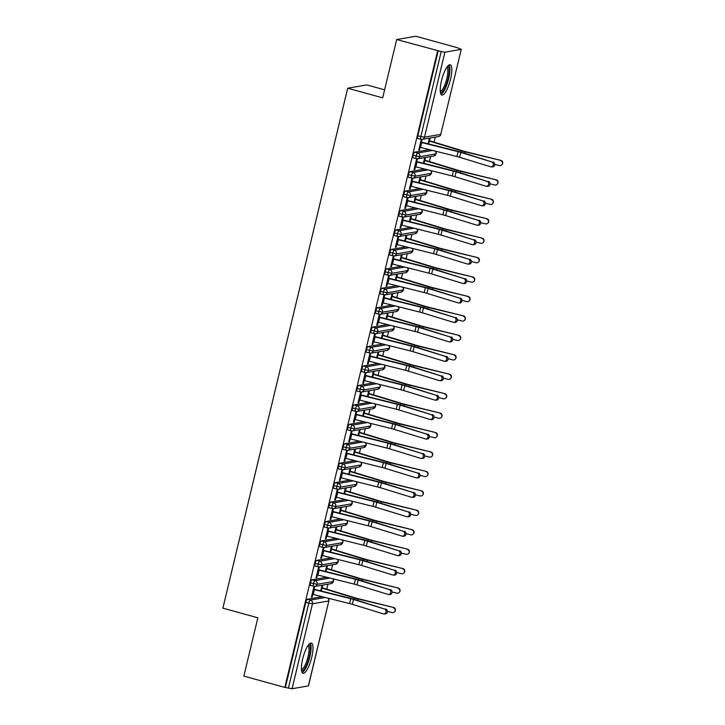 <?xml version="1.0" encoding="UTF-8"?>
<svg xmlns="http://www.w3.org/2000/svg" width="725" height="725" viewBox="0 0 725 725"><rect width="100%" height="100%" fill="white"/><g stroke="black" fill="none" stroke-linecap="round" stroke-linejoin="round"><path stroke-width="1.09" d="M302.669 658.98A15.705 4.187 -74.6 0 1 311.369 643.057A15.705 4.187 -74.6 0 1 311.723 657.421A15.705 4.187 -74.6 0 1 303.023 673.335A15.705 4.187 -74.6 0 1 302.669 658.98M441.498 80.729A15.705 4.187 -74.6 0 1 450.198 64.806A15.705 4.187 -74.6 0 1 450.551 79.17A15.705 4.187 -74.6 0 1 441.851 95.084A15.705 4.187 -74.6 0 1 441.498 80.729M308.324 685.959L328.851 600.898L308.451 685.886L292.075 688.75L284.825 687.4L243.854 676.108L257.855 617.791L222.874 608.148L347.701 88.205L382.682 97.857L396.684 39.54L415.824 36.25L456.795 47.542L461.272 49.327L440.746 134.379L461.272 49.327M326.757 589.189L327.963 584.178M331.425 569.75L332.63 564.748M336.092 550.311L337.297 545.309M340.759 530.881L341.964 525.87M345.426 511.442L346.632 506.431M350.093 492.003L351.299 486.992M354.761 472.564L355.957 467.562M359.428 453.125L360.624 448.123M364.095 433.695L365.291 428.683M368.762 414.256L369.958 409.244M373.42 394.817L374.626 389.814M378.087 375.378L379.293 370.375M382.755 355.948L383.96 350.936M387.422 336.509L388.627 331.497M392.089 317.07L393.294 312.058M396.756 297.631L397.962 292.628M401.423 278.192L402.629 273.189M406.091 258.762L407.296 253.75M410.758 239.322L411.954 234.311M415.425 219.883L416.621 214.881M420.092 200.444L421.288 195.442M424.759 181.014L425.956 176.003M429.417 161.575L430.623 156.564M434.085 142.136L435.29 137.125M384.612 89.818L366.85 84.916L347.701 88.205M417.999 138.493A3.018 0.807 -74.6 0 1 417.899 138.484A3.018 0.807 -74.6 0 1 417.827 135.729L420.817 136.554L441.226 51.566L444.905 52.191L461.145 49.391M417.827 135.729L438.235 50.741L396.684 39.54M441.226 51.566L438.235 50.741M284.825 687.4L437.655 50.841M418.805 149.839L419.485 150.021L418.733 150.157L421.316 139.399M428.819 140.568L429.499 140.759L430.152 138.013M429.399 138.14L428.04 143.822L428.747 140.886L461.526 150.863A10.068 1.205 -166.5 0 0 465.242 151.878L500.848 160.397A2.519 2.492 42.2 0 1 502.126 164.521L501.881 164.783A2.519 2.492 -137.8 0 0 500.603 160.669M419.485 150.021L420.138 147.32M491.858 161.947L460.81 152.422A7.449 0.897 -166.5 0 0 458.064 151.661L421.733 142.571A6.045 0.725 13.5 0 1 420.618 142.281L419.458 147.139A6.045 0.725 13.5 0 0 420.563 147.429L456.904 156.518A7.449 0.897 -166.5 0 1 459.641 157.28L490.698 166.804A2.519 2.22 -89.5 0 0 491.858 161.947L462.042 152.431A10.068 1.205 13.5 0 0 458.345 151.407L421.379 142.154L422.032 139.399M322.136 596.711L307.382 599.249L310.373 600.073L325.308 597.5M285.405 687.3L305.814 602.312A3.018 0.807 -74.6 0 1 307.382 599.249M310.672 585.546A3.018 0.807 -74.6 0 1 310.572 585.537A3.018 0.807 -74.6 0 1 310.481 582.873A3.018 0.807 -74.6 0 1 312.049 579.81L315.04 580.634L329.975 578.07M326.803 577.272L312.049 579.81M313.988 586.452L311.406 597.201L312.158 597.074L312.81 594.373M384.531 609L353.483 599.475A7.449 0.897 -166.5 0 0 350.737 598.714L314.405 589.624A6.045 0.725 13.5 0 1 313.291 589.334L312.131 594.192A6.045 0.725 13.5 0 0 313.236 594.482L349.577 603.572A7.449 0.897 -166.5 0 1 352.314 604.333L383.362 613.857A2.519 2.22 -89.5 0 0 384.531 609L354.715 599.484A10.068 1.205 13.5 0 0 351.018 598.46L314.052 589.198L314.704 586.452M322.072 585.193L320.713 590.875L321.42 587.939L354.199 597.908A10.068 1.205 -166.5 0 0 357.914 598.932L393.521 607.45A2.519 2.492 42.2 0 1 394.799 611.574L394.554 611.837A2.519 2.492 -137.8 0 0 393.276 607.713M321.492 587.622L322.172 587.803L322.824 585.066M315.339 566.107A3.018 0.807 -74.6 0 1 315.23 566.107A3.018 0.807 -74.6 0 1 315.139 563.434A3.018 0.807 -74.6 0 1 316.716 560.371L319.707 561.195L334.642 558.631M331.47 557.833L316.716 560.371M318.656 567.013L316.073 577.771L316.825 577.635L317.468 574.934M389.198 589.561L358.141 580.036A7.449 0.897 -166.5 0 0 355.404 579.275L319.063 570.185A6.045 0.725 13.5 0 1 317.958 569.895L316.789 574.753A6.045 0.725 13.5 0 0 317.903 575.043L354.244 584.132A7.449 0.897 -166.5 0 1 356.981 584.894L388.029 594.418A2.519 2.22 -89.5 0 0 389.198 589.561L359.382 580.045A10.068 1.205 13.5 0 0 355.685 579.021L318.71 569.768L319.372 567.013M326.739 565.754L325.38 571.436L326.078 568.5L358.866 578.478A10.068 1.205 -166.5 0 0 362.582 579.493L398.188 588.02A2.519 2.492 42.2 0 1 399.466 592.135L399.221 592.407A2.519 2.492 -137.8 0 0 397.943 588.283M326.159 568.183L326.839 568.373L327.492 565.627M320.006 546.668A3.018 0.807 -74.6 0 1 319.897 546.668A3.018 0.807 -74.6 0 1 319.807 544.004A3.018 0.807 -74.6 0 1 321.383 540.932L324.374 541.765L339.309 539.192M336.137 538.403L321.383 540.932M323.314 547.574L320.74 558.332L321.492 558.205L322.136 555.495M393.865 570.122L362.808 560.597A7.449 0.897 -166.5 0 0 360.071 559.836L323.731 550.746A6.045 0.725 13.5 0 1 322.625 550.456L321.456 555.314A6.045 0.725 13.5 0 0 322.571 555.613L358.902 564.702A7.449 0.897 -166.5 0 1 361.648 565.455L392.696 574.979A2.519 2.22 -89.5 0 0 393.865 570.122L364.05 560.606A10.068 1.205 13.5 0 0 360.343 559.582L323.377 550.329L324.039 547.583M331.407 546.315L330.038 552.006L330.745 549.061L363.533 559.038A10.068 1.205 -166.5 0 0 367.249 560.053L402.855 568.581A2.519 2.492 42.2 0 1 404.133 572.705L403.888 572.967A2.519 2.492 -137.8 0 0 402.611 568.844M330.827 548.743L331.506 548.934L332.159 546.188M324.673 527.229A3.018 0.807 -74.6 0 1 324.564 527.229A3.018 0.807 -74.6 0 1 324.474 524.565A3.018 0.807 -74.6 0 1 326.051 521.502L329.041 522.326L343.976 519.752M340.804 518.964L326.051 521.502M327.981 528.135L325.398 538.893L326.159 538.766L326.803 536.065M398.532 550.692L367.475 541.158A7.449 0.897 -166.5 0 0 364.738 540.406L328.398 531.316A6.045 0.725 13.5 0 1 327.292 531.017L326.123 535.884A6.045 0.725 13.5 0 0 327.238 536.174L363.569 545.263A7.449 0.897 -166.5 0 1 366.315 546.016L397.363 555.549A2.519 2.22 -89.5 0 0 398.532 550.692L368.717 541.167A10.068 1.205 13.5 0 0 365.01 540.143L328.044 530.89L328.706 528.144M336.074 526.885L334.705 532.567L335.412 529.622L368.2 539.599A10.068 1.205 -166.5 0 0 371.916 540.623L407.513 549.142A2.519 2.492 42.2 0 1 408.8 553.266L408.556 553.528A2.519 2.492 -137.8 0 0 407.278 549.405M335.494 529.304L336.173 529.495L336.826 526.749M329.34 507.799A3.018 0.807 -74.6 0 1 329.232 507.79A3.018 0.807 -74.6 0 1 329.141 505.126A3.018 0.807 -74.6 0 1 330.709 502.062L333.708 502.887L348.643 500.323M345.472 499.525L330.709 502.062M332.648 508.705L330.065 519.453L330.827 519.327L331.47 516.626M403.2 531.253L372.142 521.719A7.449 0.897 -166.5 0 0 369.406 520.967L333.065 511.877A6.045 0.725 13.5 0 1 331.959 511.587L330.79 516.445A6.045 0.725 13.5 0 0 331.896 516.735L368.237 525.824A7.449 0.897 -166.5 0 1 370.973 526.586L402.031 536.11A2.519 2.22 -89.5 0 0 403.2 531.253L373.384 521.737A10.068 1.205 13.5 0 0 369.678 520.713L332.712 511.451L333.373 508.705M340.741 507.446L339.373 513.128L340.079 510.192L372.858 520.16A10.068 1.205 -166.5 0 0 376.574 521.184L412.181 529.703A2.519 2.492 42.2 0 1 413.468 533.827L413.223 534.089A2.519 2.492 -137.8 0 0 411.945 529.966M340.161 509.874L340.832 510.056L341.493 507.319M333.998 488.36A3.018 0.807 -74.6 0 1 333.899 488.351A3.018 0.807 -74.6 0 1 333.808 485.687A3.018 0.807 -74.6 0 1 335.376 482.623L338.376 483.448L353.311 480.883M350.139 480.086L335.376 482.623M337.315 489.266L334.733 500.023L335.494 499.888L336.137 497.187M407.867 511.814L376.81 502.289A7.449 0.897 -166.5 0 0 374.073 501.528L337.732 492.438A6.045 0.725 13.5 0 1 336.627 492.148L335.458 497.006A6.045 0.725 13.5 0 0 336.563 497.296L372.904 506.385A7.449 0.897 -166.5 0 1 375.641 507.147L406.698 516.671A2.519 2.22 -89.5 0 0 407.867 511.814L378.051 502.298A10.068 1.205 13.5 0 0 374.345 501.274L337.379 492.021L338.04 489.266M345.408 488.007L344.04 493.689L344.747 490.752L377.526 500.721A10.068 1.205 -166.5 0 0 381.241 501.745L416.848 510.264A2.519 2.492 42.2 0 1 418.126 514.388L417.89 514.65A2.519 2.492 -137.8 0 0 416.612 510.536M344.828 490.435L345.499 490.617L346.16 487.88M338.666 468.921A3.018 0.807 -74.6 0 1 338.566 468.921A3.018 0.807 -74.6 0 1 338.475 466.257A3.018 0.807 -74.6 0 1 340.043 463.184L343.043 464.009L357.978 461.444M354.806 460.647L340.043 463.184M341.983 469.827L339.4 480.584L340.152 480.448L340.804 477.748M412.534 492.375L381.477 482.85A7.449 0.897 -166.5 0 0 378.74 482.089L342.399 472.999A6.045 0.725 13.5 0 1 341.294 472.709L340.125 477.567A6.045 0.725 13.5 0 0 341.23 477.857L377.571 486.955A7.449 0.897 -166.5 0 1 380.308 487.707L411.365 497.232A2.519 2.22 -89.5 0 0 412.534 492.375L382.709 482.859A10.068 1.205 13.5 0 0 379.012 481.835L342.046 472.582L342.708 469.836M350.075 468.567L348.707 474.259L349.414 471.313L382.193 481.291A10.068 1.205 -166.5 0 0 385.908 482.306L421.515 490.834A2.519 2.492 42.2 0 1 422.793 494.948L422.557 495.22A2.519 2.492 -137.8 0 0 421.279 491.097M349.486 470.996L350.166 471.187L350.827 468.441M343.333 449.482A3.018 0.807 -74.6 0 1 343.233 449.482A3.018 0.807 -74.6 0 1 343.142 446.817A3.018 0.807 -74.6 0 1 344.71 443.754L347.71 444.579L362.645 442.005M359.464 441.217L344.71 443.754M346.65 450.388L344.067 461.145L344.819 461.018L345.472 458.318M417.201 472.936L386.144 463.411A7.449 0.897 -166.5 0 0 383.407 462.659L347.067 453.56A6.045 0.725 13.5 0 1 345.961 453.27L344.792 458.137A6.045 0.725 13.5 0 0 345.897 458.427L382.238 467.516A7.449 0.897 -166.5 0 1 384.975 468.268L416.032 477.802A2.519 2.22 -89.5 0 0 417.201 472.936L387.377 463.42A10.068 1.205 13.5 0 0 383.679 462.396L346.713 453.143L347.375 450.397M354.743 449.138L353.374 454.82L354.081 451.874L386.86 461.852A10.068 1.205 -166.5 0 0 390.576 462.876L426.182 471.395A2.519 2.492 42.2 0 1 427.46 475.518L427.224 475.781A2.519 2.492 -137.8 0 0 425.947 471.658M354.153 451.557L354.833 451.748L355.495 449.002M348 430.052A3.018 0.807 -74.6 0 1 347.9 430.043A3.018 0.807 -74.6 0 1 347.81 427.378A3.018 0.807 -74.6 0 1 349.377 424.315L352.368 425.14L367.312 422.566M364.131 421.778L349.377 424.315M351.317 430.958L348.734 441.706L349.486 441.579L350.139 438.879M421.868 453.506L390.811 443.972A7.449 0.897 -166.5 0 0 388.074 443.22L351.734 434.13A6.045 0.725 13.5 0 1 350.628 433.84L349.459 438.697A6.045 0.725 13.5 0 0 350.565 438.987L386.905 448.077A7.449 0.897 -166.5 0 1 389.642 448.838L420.699 458.363A2.519 2.22 -89.5 0 0 421.868 453.506L392.044 443.99A10.068 1.205 13.5 0 0 388.346 442.966L351.38 433.704L352.042 430.958M359.41 429.698L358.041 435.381L358.748 432.435L391.527 442.413A10.068 1.205 -166.5 0 0 395.243 443.437L430.849 451.956A2.519 2.492 42.2 0 1 432.127 456.079L431.892 456.342A2.519 2.492 -137.8 0 0 430.614 452.219M358.821 432.127L359.5 432.308L360.162 429.572M352.667 410.613A3.018 0.807 -74.6 0 1 352.567 410.604A3.018 0.807 -74.6 0 1 352.477 407.939A3.018 0.807 -74.6 0 1 354.045 404.876L357.035 405.701L371.979 403.136M368.798 402.339L354.045 404.876M355.984 411.519L353.401 422.267L354.153 422.14L354.806 419.44M426.527 434.067L395.478 424.542A7.449 0.897 -166.5 0 0 392.742 423.781L356.401 414.691A6.045 0.725 13.5 0 1 355.295 414.401L354.126 419.258A6.045 0.725 13.5 0 0 355.232 419.548L391.572 428.638A7.449 0.897 -166.5 0 1 394.309 429.399L425.367 438.924A2.519 2.22 -89.5 0 0 426.527 434.067L396.711 424.551A10.068 1.205 13.5 0 0 393.013 423.527L356.048 414.265L356.709 411.519M364.068 410.259L362.708 415.942L363.415 413.005L396.194 422.974A10.068 1.205 -166.5 0 0 399.91 423.998L435.517 432.517A2.519 2.492 42.2 0 1 436.794 436.64L436.559 436.903A2.519 2.492 -137.8 0 0 435.272 432.789M363.488 412.688L364.167 412.869L364.829 410.132M357.334 391.174A3.018 0.807 -74.6 0 1 357.235 391.174A3.018 0.807 -74.6 0 1 357.144 388.509A3.018 0.807 -74.6 0 1 358.712 385.437L361.702 386.262L376.638 383.697M373.466 382.9L358.712 385.437M360.651 392.08L358.068 402.837L358.821 402.701L359.473 400.001M431.194 414.627L400.146 405.103A7.449 0.897 -166.5 0 0 397.409 404.342L361.068 395.252A6.045 0.725 13.5 0 1 359.953 394.962L358.793 399.819A6.045 0.725 13.5 0 0 359.899 400.109L396.24 409.199A7.449 0.897 -166.5 0 1 398.977 409.96L430.034 419.485A2.519 2.22 -89.5 0 0 431.194 414.627L401.378 405.112A10.068 1.205 13.5 0 0 397.681 404.088L360.715 394.835L361.367 392.089M368.735 390.82L367.376 396.502L368.083 393.566L400.862 403.544A10.068 1.205 -166.5 0 0 404.577 404.559L440.184 413.087A2.519 2.492 42.2 0 1 441.462 417.201L441.226 417.473A2.519 2.492 -137.8 0 0 439.939 413.35M368.155 393.249L368.835 393.439L369.496 390.693M362.002 371.735A3.018 0.807 -74.6 0 1 361.902 371.735A3.018 0.807 -74.6 0 1 361.811 369.07A3.018 0.807 -74.6 0 1 363.379 366.007L366.37 366.832L381.305 364.258M378.133 363.47L363.379 366.007M365.318 372.641L362.736 383.398L363.488 383.271L364.14 380.571M435.861 395.188L404.813 385.664A7.449 0.897 -166.5 0 0 402.067 384.903L365.735 375.813A6.045 0.725 13.5 0 1 364.621 375.523L363.461 380.38A6.045 0.725 13.5 0 0 364.566 380.679L400.907 389.769A7.449 0.897 -166.5 0 1 403.644 390.521L434.701 400.046A2.519 2.22 -89.5 0 0 435.861 395.188L406.045 385.673A10.068 1.205 13.5 0 0 402.348 384.649L365.382 375.396L366.034 372.65M373.402 371.39L372.043 377.072L372.75 374.127L405.529 384.105A10.068 1.205 -166.5 0 0 409.244 385.129L444.851 393.648A2.519 2.492 42.2 0 1 446.129 397.771L445.884 398.034A2.519 2.492 -137.8 0 0 444.606 393.911M372.822 373.81L373.502 374L374.154 371.254M366.669 352.296A3.018 0.807 -74.6 0 1 366.569 352.296A3.018 0.807 -74.6 0 1 366.478 349.631A3.018 0.807 -74.6 0 1 368.046 346.568L371.037 347.393L385.972 344.819M382.8 344.031L368.046 346.568M369.986 353.202L367.403 363.959L368.155 363.832L368.808 361.132M440.528 375.758L409.48 366.225A7.449 0.897 -166.5 0 0 406.734 365.472L370.393 356.383A6.045 0.725 13.5 0 1 369.288 356.084L368.128 360.95A6.045 0.725 13.5 0 0 369.233 361.24L405.574 370.33A7.449 0.897 -166.5 0 1 408.311 371.082L439.359 380.616A2.519 2.22 -89.5 0 0 440.528 375.758L410.712 366.234A10.068 1.205 13.5 0 0 407.015 365.21L370.04 355.957L370.702 353.211M378.069 351.951L376.71 357.633L377.417 354.688L410.196 364.666A10.068 1.205 -166.5 0 0 413.912 365.69L449.518 374.209A2.519 2.492 42.2 0 1 450.796 378.332L450.551 378.595A2.519 2.492 -137.8 0 0 449.273 374.472M377.489 354.371L378.169 354.561L378.822 351.815M371.336 332.866A3.018 0.807 -74.6 0 1 371.227 332.857A3.018 0.807 -74.6 0 1 371.137 330.192A3.018 0.807 -74.6 0 1 372.713 327.129L375.704 327.954L390.639 325.389M387.467 324.592L372.713 327.129M374.653 333.772L372.07 344.52L372.822 344.393L373.466 341.692M445.195 356.319L414.138 346.786A7.449 0.897 -166.5 0 0 411.401 346.033L375.061 336.944A6.045 0.725 13.5 0 1 373.955 336.654L372.786 341.511A6.045 0.725 13.5 0 0 373.901 341.801L410.241 350.891A7.449 0.897 -166.5 0 1 412.978 351.652L444.026 361.177A2.519 2.22 -89.5 0 0 445.195 356.319L415.38 346.804A10.068 1.205 13.5 0 0 411.682 345.78L374.707 336.518L375.369 333.772M382.737 332.512L381.377 338.194L382.075 335.258L414.863 345.227A10.068 1.205 -166.5 0 0 418.579 346.251L454.185 354.77A2.519 2.492 42.2 0 1 455.463 358.893L455.218 359.156A2.519 2.492 -137.8 0 0 453.941 355.032M382.157 334.941L382.836 335.122L383.489 332.385M376.003 313.427A3.018 0.807 -74.6 0 1 375.894 313.417A3.018 0.807 -74.6 0 1 375.804 310.753A3.018 0.807 -74.6 0 1 377.381 307.69L380.371 308.515L395.306 305.95M392.134 305.153L377.381 307.69M379.311 314.333L376.737 325.09L377.489 324.954L378.133 322.253M449.862 336.88L418.805 327.356A7.449 0.897 -166.5 0 0 416.068 326.594L379.728 317.505A6.045 0.725 13.5 0 1 378.622 317.215L377.453 322.072A6.045 0.725 13.5 0 0 378.568 322.362L414.899 331.452A7.449 0.897 -166.5 0 1 417.645 332.213L448.693 341.738A2.519 2.22 -89.5 0 0 449.862 336.88L420.047 327.365A10.068 1.205 13.5 0 0 416.34 326.341L379.374 317.088L380.036 314.333M387.404 313.073L386.035 318.755L386.742 315.819L419.53 325.797A10.068 1.205 -166.5 0 0 423.246 326.812L458.843 335.331A2.519 2.492 42.2 0 1 460.13 339.454L459.886 339.717A2.519 2.492 -137.8 0 0 458.608 335.603M386.824 315.502L387.503 315.692L388.156 312.946M380.67 293.987A3.018 0.807 -74.6 0 1 380.562 293.987A3.018 0.807 -74.6 0 1 380.471 291.323A3.018 0.807 -74.6 0 1 382.048 288.251L385.038 289.076L399.973 286.511M396.802 285.713L382.048 288.251M383.978 294.894L381.395 305.651L382.157 305.515L382.8 302.814M454.53 317.441L423.472 307.917A7.449 0.897 -166.5 0 0 420.736 307.155L384.395 298.066A6.045 0.725 13.5 0 1 383.289 297.776L382.12 302.633A6.045 0.725 13.5 0 0 383.235 302.923L419.567 312.022A7.449 0.897 -166.5 0 1 422.312 312.774L453.361 322.299A2.519 2.22 -89.5 0 0 454.53 317.441L424.714 307.926A10.068 1.205 13.5 0 0 421.007 306.902L384.042 297.649L384.703 294.903M392.071 293.634L390.702 299.325L391.409 296.38L424.188 306.358A10.068 1.205 -166.5 0 0 427.913 307.373L463.511 315.901A2.519 2.492 42.2 0 1 464.798 320.015L464.553 320.287A2.519 2.492 -137.8 0 0 463.275 316.163M391.491 296.063L392.162 296.253L392.823 293.507M385.337 274.548A3.018 0.807 -74.6 0 1 385.229 274.548A3.018 0.807 -74.6 0 1 385.138 271.884A3.018 0.807 -74.6 0 1 386.706 268.821L389.706 269.646L404.641 267.072M401.469 266.283L386.706 268.821M388.645 275.455L386.062 286.212L386.824 286.085L387.467 283.384M459.197 298.002L428.14 288.478A7.449 0.897 -166.5 0 0 425.403 287.725L389.062 278.627A6.045 0.725 13.5 0 1 387.957 278.337L386.788 283.203A6.045 0.725 13.5 0 0 387.893 283.493L424.234 292.583A7.449 0.897 -166.5 0 1 426.971 293.335L458.028 302.869A2.519 2.22 -89.5 0 0 459.197 298.002L429.381 288.487A10.068 1.205 13.5 0 0 425.675 287.462L388.709 278.21L389.37 275.464M396.738 274.204L395.37 279.886L396.077 276.941L428.856 286.919A10.068 1.205 -166.5 0 0 432.571 287.943L468.178 296.462A2.519 2.492 42.2 0 1 469.465 300.585L469.22 300.848A2.519 2.492 -137.8 0 0 467.942 296.724M396.158 276.624L396.829 276.814L397.49 274.068M389.996 255.118A3.018 0.807 -74.6 0 1 389.896 255.109A3.018 0.807 -74.6 0 1 389.805 252.445A3.018 0.807 -74.6 0 1 391.373 249.382L394.373 250.207L409.308 247.633M406.136 246.844L391.373 249.382M393.312 256.025L390.73 266.773L391.491 266.646L392.134 263.945M463.864 278.572L432.807 269.038A7.449 0.897 -166.5 0 0 430.07 268.286L393.729 259.197A6.045 0.725 13.5 0 1 392.624 258.907L391.455 263.764A6.045 0.725 13.5 0 0 392.56 264.054L428.901 273.144A7.449 0.897 -166.5 0 1 431.638 273.905L462.695 283.43A2.519 2.22 -89.5 0 0 463.864 278.572L434.048 269.057A10.068 1.205 13.5 0 0 430.342 268.032L393.376 258.771L394.038 256.025M401.405 254.765L400.037 260.447L400.744 257.502L433.523 267.48A10.068 1.205 -166.5 0 0 437.238 268.504L472.845 277.022A2.519 2.492 42.2 0 1 474.123 281.146L473.887 281.409A2.519 2.492 -137.8 0 0 472.609 277.285M400.816 257.194L401.496 257.375L402.157 254.638M394.663 235.679A3.018 0.807 -74.6 0 1 394.563 235.67A3.018 0.807 -74.6 0 1 394.472 233.006A3.018 0.807 -74.6 0 1 396.04 229.943L399.04 230.767L413.975 228.203M410.803 227.405L396.04 229.943M397.98 236.586L395.397 247.334L396.149 247.207L396.802 244.506M468.531 259.133L437.474 249.608A7.449 0.897 -166.5 0 0 434.737 248.847L398.397 239.757A6.045 0.725 13.5 0 1 397.291 239.468L396.122 244.325A6.045 0.725 13.5 0 0 397.228 244.615L433.568 253.705A7.449 0.897 -166.5 0 1 436.305 254.466L467.362 263.991A2.519 2.22 -89.5 0 0 468.531 259.133L438.707 249.618A10.068 1.205 13.5 0 0 435.009 248.593L398.043 239.341L398.705 236.586M406.072 235.326L404.704 241.008L405.411 238.072L438.19 248.041A10.068 1.205 -166.5 0 0 441.906 249.065L477.512 257.583A2.519 2.492 42.2 0 1 478.79 261.707L478.554 261.97A2.519 2.492 -137.8 0 0 477.277 257.855M405.483 237.755L406.163 237.936L406.825 235.199M399.33 216.24A3.018 0.807 -74.6 0 1 399.23 216.24A3.018 0.807 -74.6 0 1 399.14 213.576A3.018 0.807 -74.6 0 1 400.708 210.504L403.698 211.328L418.642 208.764M415.461 207.966L400.708 210.504M402.647 217.147L400.064 227.904L400.816 227.768L401.469 225.067M473.198 239.694L442.141 230.169A7.449 0.897 -166.5 0 0 439.404 229.408L403.064 220.318A6.045 0.725 13.5 0 1 401.958 220.028L400.789 224.886A6.045 0.725 13.5 0 0 401.895 225.176L438.235 234.266A7.449 0.897 -166.5 0 1 440.972 235.027L472.029 244.552A2.519 2.22 -89.5 0 0 473.198 239.694L443.374 230.178A10.068 1.205 13.5 0 0 439.676 229.154L402.71 219.902L403.372 217.156M410.74 215.887L409.371 221.578L410.078 218.633L442.857 228.611A10.068 1.205 -166.5 0 0 446.573 229.626L482.179 238.153A2.519 2.492 42.2 0 1 483.457 242.268L483.222 242.54A2.519 2.492 -137.8 0 0 481.944 238.416M410.151 218.316L410.83 218.506L411.492 215.76M403.997 196.801A3.018 0.807 -74.6 0 1 403.897 196.801A3.018 0.807 -74.6 0 1 403.807 194.137A3.018 0.807 -74.6 0 1 405.375 191.074L408.365 191.898L423.309 189.325M420.128 188.536L405.375 191.074M407.314 197.708L404.731 208.465L405.483 208.338L406.136 205.637M477.857 220.255L446.808 210.73A7.449 0.897 -166.5 0 0 444.072 209.969L407.731 200.879A6.045 0.725 13.5 0 1 406.625 200.589L405.456 205.447A6.045 0.725 13.5 0 0 406.562 205.746L442.903 214.836A7.449 0.897 -166.5 0 1 445.639 215.588L476.697 225.122A2.519 2.22 -89.5 0 0 477.857 220.255L448.041 210.739A10.068 1.205 13.5 0 0 444.343 209.715L407.377 200.462L408.039 197.717M415.398 196.457L414.038 202.139L414.745 199.194L447.524 209.172A10.068 1.205 -166.5 0 0 451.24 210.196L486.847 218.714A2.519 2.492 42.2 0 1 488.124 222.838L487.889 223.101A2.519 2.492 -137.8 0 0 486.602 218.977M414.818 198.877L415.498 199.067L416.159 196.321M408.664 177.362A3.018 0.807 -74.6 0 1 408.565 177.362A3.018 0.807 -74.6 0 1 408.474 174.698A3.018 0.807 -74.6 0 1 410.042 171.635L413.032 172.459L427.977 169.886M424.796 169.097L410.042 171.635M411.981 178.268L409.398 189.026L410.151 188.899L410.803 186.198M482.524 200.825L451.476 191.291A7.449 0.897 -166.5 0 0 448.739 190.539L412.398 181.449A6.045 0.725 13.5 0 1 411.292 181.159L410.123 186.017A6.045 0.725 13.5 0 0 411.229 186.307L447.57 195.397A7.449 0.897 -166.5 0 1 450.307 196.149L481.364 205.683A2.519 2.22 -89.5 0 0 482.524 200.825L452.708 191.3A10.068 1.205 13.5 0 0 449.011 190.276L412.045 181.023L412.706 178.278M420.065 177.018L418.706 182.7L419.413 179.755L452.192 189.733A10.068 1.205 -166.5 0 0 455.907 190.757L491.514 199.275A2.519 2.492 42.2 0 1 492.792 203.399L492.556 203.662A2.519 2.492 -137.8 0 0 491.269 199.538M419.485 179.438L420.165 179.628L420.826 176.882M413.332 157.932A3.018 0.807 -74.6 0 1 413.232 157.923A3.018 0.807 -74.6 0 1 413.141 155.259A3.018 0.807 -74.6 0 1 414.709 152.196L417.7 153.02L432.635 150.456M429.463 149.658L414.709 152.196M416.648 158.838L414.066 169.587L414.818 169.46L415.47 166.759M487.191 181.386L456.143 171.861A7.449 0.897 -166.5 0 0 453.397 171.1L417.065 162.01A6.045 0.725 13.5 0 1 415.951 161.72L414.791 166.578A6.045 0.725 13.5 0 0 415.896 166.868L452.237 175.958A7.449 0.897 -166.5 0 1 454.974 176.719L486.031 186.243A2.519 2.22 -89.5 0 0 487.191 181.386L457.375 171.87A10.068 1.205 13.5 0 0 453.678 170.846L416.712 161.584L417.364 158.838M424.732 157.579L423.373 163.261L424.08 160.325L456.859 170.293A10.068 1.205 -166.5 0 0 460.574 171.317L496.181 179.836A2.519 2.492 42.2 0 1 497.459 183.96L497.223 184.222A2.519 2.492 -137.8 0 0 495.936 180.099M424.152 160.007L424.832 160.189L425.493 157.452M435.381 151.135A3.018 2.891 80.2 0 1 433.786 156.02L436.187 153.845L419.811 156.709L413.141 155.259M414.818 169.46L414.138 169.269M410.151 188.899L409.471 188.708M405.483 208.338L404.804 208.148M400.816 227.768L400.146 227.587M396.149 247.207L395.478 247.026M391.491 266.646L390.811 266.456M386.824 286.085L386.144 285.895M382.157 305.515L381.477 305.334M377.489 324.954L376.81 324.773M372.822 344.393L372.142 344.203M368.155 363.832L367.475 363.642M363.488 383.271L362.808 383.081M358.821 402.701L358.141 402.52M354.153 422.14L353.474 421.95M349.486 441.579L348.807 441.389M344.819 461.018L344.148 460.828M340.152 480.448L339.481 480.267M335.494 499.888L334.814 499.706M330.827 519.327L330.147 519.136M326.159 538.766L325.48 538.575M321.492 558.205L320.812 558.014M316.825 577.635L316.145 577.453M312.158 597.074L311.478 596.883M430.713 170.574A3.018 2.891 80.2 0 1 429.118 175.459L431.52 173.284L415.144 176.148L408.474 174.698M426.046 190.013A3.018 2.891 80.2 0 1 424.451 194.898L426.853 192.723L410.477 195.587L403.807 194.137M421.379 209.453A3.018 2.891 80.2 0 1 419.784 214.337L422.186 212.162L405.81 215.017L399.14 213.576M416.712 228.882A3.018 2.891 80.2 0 1 415.117 233.767L417.518 231.601L401.142 234.456L394.472 233.006M412.045 248.322A3.018 2.891 80.2 0 1 410.45 253.206L412.851 251.031L396.475 253.895L389.805 252.445M407.377 267.761A3.018 2.891 80.2 0 1 405.782 272.645L408.184 270.47L391.808 273.334L385.138 271.884M402.71 287.2A3.018 2.891 80.2 0 1 401.115 292.084L403.517 289.909L387.141 292.773L380.471 291.323M398.043 306.63A3.018 2.891 80.2 0 1 396.448 311.514L398.85 309.348L382.474 312.203L375.804 310.753M393.376 326.069A3.018 2.891 80.2 0 1 391.781 330.953L394.183 328.778L377.807 331.642L371.137 330.192M388.718 345.508A3.018 2.891 80.2 0 1 387.123 350.392L389.515 348.218L373.139 351.081L366.478 349.631M384.051 364.947A3.018 2.891 80.2 0 1 382.456 369.832L384.848 367.657L368.481 370.52L361.811 369.07M379.383 384.386A3.018 2.891 80.2 0 1 377.788 389.271L380.19 387.096L363.814 389.95L357.144 388.509M374.716 403.816A3.018 2.891 80.2 0 1 373.121 408.701L375.523 406.535L359.147 409.389L352.477 407.939M370.049 423.255A3.018 2.891 80.2 0 1 368.454 428.14L370.856 425.965L354.48 428.828L347.81 427.378M365.382 442.694A3.018 2.891 80.2 0 1 363.787 447.579L366.188 445.404L349.812 448.267L343.142 446.817M360.715 462.133A3.018 2.891 80.2 0 1 359.12 467.018L361.521 464.843L345.145 467.707L338.475 466.257M356.048 481.563A3.018 2.891 80.2 0 1 354.452 486.448L356.854 484.282L340.478 487.137L333.808 485.687M351.38 501.002A3.018 2.891 80.2 0 1 349.785 505.887L352.187 503.712L335.811 506.576L329.141 505.126M346.713 520.441A3.018 2.891 80.2 0 1 345.118 525.326L347.52 523.151L331.144 526.015L324.474 524.565M342.046 539.88A3.018 2.891 80.2 0 1 340.451 544.765L342.853 542.59L326.477 545.454L319.807 544.004M337.379 559.31A3.018 2.891 80.2 0 1 335.784 564.204L338.185 562.029L321.809 564.884L315.139 563.434M332.721 578.749A3.018 2.891 80.2 0 1 331.126 583.634L333.518 581.468L317.151 584.323L310.481 582.873M493.1 161.956A2.519 2.22 90.5 0 1 492.493 166.904L491.26 166.895M421.379 142.154L420.699 141.964M494.731 164.358L499.443 165.527A2.519 2.492 -137.8 0 0 501.881 164.783M429.499 140.759A6.045 0.725 -166.5 0 1 430.541 141.058L462.731 150.863A7.449 0.897 13.5 0 0 465.477 151.616L500.848 160.397M488.433 181.395A2.519 2.22 90.5 0 1 487.825 186.343L486.593 186.334M416.712 161.584L416.032 161.403M483.765 200.834A2.519 2.22 90.5 0 1 483.158 205.773L481.926 205.764M412.045 181.023L411.365 180.842M479.098 220.264A2.519 2.22 90.5 0 1 478.491 225.212L477.258 225.203M407.377 200.462L406.698 200.272M474.431 239.703A2.519 2.22 90.5 0 1 473.824 244.651L472.591 244.642M402.71 219.902L402.031 219.711M490.064 183.797L494.776 184.966A2.519 2.492 -137.8 0 0 497.223 184.222M424.832 160.189A6.045 0.725 -166.5 0 1 425.874 160.497L458.064 170.293A7.449 0.897 13.5 0 0 460.81 171.055L496.181 179.836M485.397 203.227L490.109 204.396A2.519 2.492 -137.8 0 0 492.556 203.662M420.165 179.628A6.045 0.725 -166.5 0 1 421.207 179.927L453.397 189.733A7.449 0.897 13.5 0 0 456.152 190.494L491.514 199.275M480.729 222.666L485.442 223.835A2.519 2.492 -137.8 0 0 487.889 223.101M415.498 199.067A6.045 0.725 -166.5 0 1 416.54 199.366L448.73 209.172A7.449 0.897 13.5 0 0 451.485 209.924L486.847 218.714M476.062 242.105L480.775 243.274A2.519 2.492 -137.8 0 0 483.222 242.54M410.83 218.506A6.045 0.725 -166.5 0 1 411.873 218.805L444.062 228.611A7.449 0.897 13.5 0 0 446.817 229.363L482.179 238.153M447.606 66.301A13.594 3.625 -74.6 0 1 448.068 78.753A13.594 3.625 -74.6 0 1 440.383 92.474M440.256 91.332A12.588 3.353 105.4 0 0 446.845 78.545A12.588 3.353 105.4 0 0 446.908 67.217M440.99 94.35A15.606 4.16 105.4 0 0 448.648 78.653A15.606 4.16 105.4 0 0 449.083 64.996M308.778 644.552A13.594 3.625 -74.6 0 1 309.24 657.004A13.594 3.625 -74.6 0 1 301.564 670.725M301.428 669.583A12.588 3.353 105.4 0 0 308.016 656.805A12.588 3.353 105.4 0 0 308.08 645.467M302.162 672.601A15.606 4.16 105.4 0 0 309.82 656.904A15.606 4.16 105.4 0 0 310.255 643.247M469.764 259.142A2.519 2.22 90.5 0 1 469.157 264.09L467.924 264.081M398.043 239.341L397.363 239.15M471.395 261.544L476.108 262.713A2.519 2.492 -137.8 0 0 478.554 261.97M406.163 237.936A6.045 0.725 -166.5 0 1 407.205 238.244L439.395 248.05A7.449 0.897 13.5 0 0 442.15 248.802L477.512 257.583M465.097 278.581A2.519 2.22 90.5 0 1 464.489 283.529L463.257 283.511M393.376 258.771L392.696 258.589M460.429 298.02A2.519 2.22 90.5 0 1 459.831 302.959L458.59 302.95M388.709 278.21L388.029 278.019M455.762 317.45A2.519 2.22 90.5 0 1 455.164 322.398L453.923 322.389M384.042 297.649L383.362 297.458M466.737 280.974L471.44 282.152A2.519 2.492 -137.8 0 0 473.887 281.409M401.496 257.375A6.045 0.725 -166.5 0 1 402.538 257.683L434.728 267.48A7.449 0.897 13.5 0 0 437.483 268.241L472.845 277.022M462.07 300.413L466.773 301.582A2.519 2.492 -137.8 0 0 469.22 300.848M396.829 276.814A6.045 0.725 -166.5 0 1 397.88 277.113L430.07 286.919A7.449 0.897 13.5 0 0 432.816 287.671L468.178 296.462M457.403 319.852L462.106 321.021A2.519 2.492 -137.8 0 0 464.553 320.287M392.162 296.253A6.045 0.725 -166.5 0 1 393.213 296.552L425.403 306.358A7.449 0.897 13.5 0 0 428.149 307.11L463.511 315.901M451.095 336.889A2.519 2.22 90.5 0 1 450.497 341.837L449.255 341.828M379.374 317.088L378.695 316.897M452.735 339.291L457.439 340.46A2.519 2.492 -137.8 0 0 459.886 339.717M387.503 315.692A6.045 0.725 -166.5 0 1 388.546 315.991L420.736 325.797A7.449 0.897 13.5 0 0 423.482 326.549L458.843 335.331M446.437 356.328A2.519 2.22 90.5 0 1 445.83 361.277L444.588 361.267M374.707 336.518L374.037 336.337M448.068 358.73L452.772 359.899A2.519 2.492 -137.8 0 0 455.218 359.156M382.836 335.122A6.045 0.725 -166.5 0 1 383.878 335.43L416.068 345.227A7.449 0.897 13.5 0 0 418.814 345.988L454.185 354.77M441.77 375.767A2.519 2.22 90.5 0 1 441.163 380.707L439.921 380.697M370.04 355.957L369.369 355.776M443.401 378.16L448.104 379.329A2.519 2.492 -137.8 0 0 450.551 378.595M378.169 354.561A6.045 0.725 -166.5 0 1 379.211 354.86L411.401 364.666A7.449 0.897 13.5 0 0 414.147 365.427L449.518 374.209M437.103 395.197A2.519 2.22 90.5 0 1 436.495 400.146L435.263 400.137M365.382 375.396L364.702 375.206M438.734 397.599L443.446 398.768A2.519 2.492 -137.8 0 0 445.884 398.034M373.502 374A6.045 0.725 -166.5 0 1 374.544 374.299L406.734 384.105A7.449 0.897 13.5 0 0 409.48 384.857L444.851 393.648M432.435 414.637A2.519 2.22 90.5 0 1 431.828 419.585L430.596 419.576M360.715 394.835L360.035 394.645M434.067 417.038L438.779 418.207A2.519 2.492 -137.8 0 0 441.226 417.473M368.835 393.439A6.045 0.725 -166.5 0 1 369.877 393.738L402.067 403.544A7.449 0.897 13.5 0 0 404.813 404.296L440.184 413.087M427.768 434.076A2.519 2.22 90.5 0 1 427.161 439.024L425.928 439.015M356.048 414.265L355.368 414.084M429.399 436.477L434.112 437.646A2.519 2.492 -137.8 0 0 436.559 436.903M364.167 412.869A6.045 0.725 -166.5 0 1 365.21 413.178L397.4 422.983A7.449 0.897 13.5 0 0 400.155 423.735L435.517 432.517M423.101 453.515A2.519 2.22 90.5 0 1 422.494 458.463L421.261 458.445M351.38 433.704L350.701 433.523M424.732 455.907L429.445 457.076A2.519 2.492 -137.8 0 0 431.892 456.342M359.5 432.308A6.045 0.725 -166.5 0 1 360.542 432.608L392.733 442.413A7.449 0.897 13.5 0 0 395.487 443.174L430.849 451.956M418.434 472.954A2.519 2.22 90.5 0 1 417.827 477.893L416.594 477.884M346.713 453.143L346.033 452.953M420.065 475.346L424.778 476.515A2.519 2.492 -137.8 0 0 427.224 475.781M354.833 451.748A6.045 0.725 -166.5 0 1 355.875 452.047L388.065 461.852A7.449 0.897 13.5 0 0 390.82 462.604L426.182 471.395M413.767 492.384A2.519 2.22 90.5 0 1 413.159 497.332L411.927 497.323M342.046 472.582L341.366 472.392M415.407 494.785L420.11 495.954A2.519 2.492 -137.8 0 0 422.557 495.22M350.166 471.187A6.045 0.725 -166.5 0 1 351.208 471.486L383.398 481.291A7.449 0.897 13.5 0 0 386.153 482.043L421.515 490.834M409.099 511.823A2.519 2.22 90.5 0 1 408.492 516.771L407.26 516.762M337.379 492.021L336.699 491.831M410.74 514.224L415.443 515.393A2.519 2.492 -137.8 0 0 417.89 514.65M345.499 490.617A6.045 0.725 -166.5 0 1 346.541 490.925L378.731 500.73A7.449 0.897 13.5 0 0 381.486 501.483L416.848 510.264M404.432 531.262A2.519 2.22 90.5 0 1 403.834 536.21L402.593 536.201M332.712 511.451L332.032 511.27M406.072 533.663L410.776 534.832A2.519 2.492 -137.8 0 0 413.223 534.089M340.832 510.056A6.045 0.725 -166.5 0 1 341.883 510.364L374.073 520.16A7.449 0.897 13.5 0 0 376.819 520.922L412.181 529.703M399.765 550.701A2.519 2.22 90.5 0 1 399.167 555.64L397.925 555.631M328.044 530.89L327.365 530.709M401.405 553.093L406.109 554.263A2.519 2.492 -137.8 0 0 408.556 553.528M336.173 529.495A6.045 0.725 -166.5 0 1 337.216 529.794L369.406 539.599A7.449 0.897 13.5 0 0 372.152 540.361L407.513 549.142M395.098 570.131A2.519 2.22 90.5 0 1 394.5 575.079L393.258 575.07M323.377 550.329L322.707 550.139M396.738 572.533L401.442 573.702A2.519 2.492 -137.8 0 0 403.888 572.967M331.506 548.934A6.045 0.725 -166.5 0 1 332.548 549.233L364.738 559.038A7.449 0.897 13.5 0 0 367.484 559.791L402.855 568.581M390.44 589.57A2.519 2.22 90.5 0 1 389.833 594.518L388.591 594.509M318.71 569.768L318.039 569.578M392.071 591.972L396.774 593.141A2.519 2.492 -137.8 0 0 399.221 592.407M326.839 568.373A6.045 0.725 -166.5 0 1 327.881 568.672L360.071 578.478A7.449 0.897 13.5 0 0 362.817 579.23L398.188 588.02M385.772 609.009A2.519 2.22 90.5 0 1 385.165 613.957L383.924 613.948M314.052 589.198L313.372 589.017M387.404 611.411L392.107 612.58A2.519 2.492 -137.8 0 0 394.554 611.837M322.172 587.803A6.045 0.725 -166.5 0 1 323.214 588.111L355.404 597.917A7.449 0.897 13.5 0 0 358.15 598.669L393.521 607.45M444.905 52.191L424.497 137.179L440.746 134.379A3.018 2.891 80.2 0 1 438.444 136.581A3.018 3.018 0 0 0 440.873 134.315M417.899 138.484L420.89 139.318A3.018 0.807 105.4 0 1 420.817 136.554L424.497 137.179A3.018 2.891 80.2 0 1 420.989 139.318A3.018 0.807 105.4 0 1 420.89 139.318A3.018 3.018 0 0 0 422.204 139.381L438.444 136.581M328.053 598.188A3.018 2.891 80.2 0 1 328.724 600.971L312.484 603.762L292.075 688.75M288.396 688.125L308.805 603.137L305.814 602.312M312.484 603.762L308.805 603.137A3.018 0.807 105.4 0 1 310.373 600.073A3.018 2.891 80.2 0 1 312.484 603.762M417.7 153.02A3.018 0.807 105.4 0 0 416.132 156.083A3.018 0.807 105.4 0 0 416.222 158.748A3.018 0.807 105.4 0 0 416.322 158.757A3.018 2.891 80.2 0 0 419.811 156.709A3.018 2.891 80.2 0 0 417.7 153.02M413.032 172.459A3.018 0.807 105.4 0 0 411.465 175.523A3.018 0.807 105.4 0 0 411.555 178.187A3.018 0.807 105.4 0 0 411.655 178.196A3.018 2.891 80.2 0 0 415.144 176.148A3.018 2.891 80.2 0 0 413.032 172.459M408.365 191.898A3.018 0.807 105.4 0 0 406.798 194.962A3.018 0.807 105.4 0 0 406.888 197.626A3.018 0.807 105.4 0 0 406.988 197.626A3.018 2.891 80.2 0 0 410.477 195.587A3.018 2.891 80.2 0 0 408.365 191.898M403.698 211.328A3.018 0.807 105.4 0 0 402.13 214.401A3.018 0.807 105.4 0 0 402.221 217.065A3.018 0.807 105.4 0 0 402.33 217.065A3.018 2.891 80.2 0 0 405.81 215.017A3.018 2.891 80.2 0 0 403.698 211.328M399.04 230.767A3.018 0.807 105.4 0 0 397.463 233.831A3.018 0.807 105.4 0 0 397.554 236.495A3.018 0.807 105.4 0 0 397.663 236.504A3.018 2.891 80.2 0 0 401.142 234.456A3.018 2.891 80.2 0 0 399.04 230.767M394.373 250.207A3.018 0.807 105.4 0 0 392.796 253.27A3.018 0.807 105.4 0 0 392.887 255.934A3.018 0.807 105.4 0 0 392.995 255.943A3.018 2.891 80.2 0 0 396.475 253.895A3.018 2.891 80.2 0 0 394.373 250.207M389.706 269.646A3.018 0.807 105.4 0 0 388.129 272.709A3.018 0.807 105.4 0 0 388.219 275.373A3.018 0.807 105.4 0 0 388.328 275.373A3.018 2.891 80.2 0 0 391.808 273.334A3.018 2.891 80.2 0 0 389.706 269.646M385.038 289.076A3.018 0.807 105.4 0 0 383.471 292.148A3.018 0.807 105.4 0 0 383.561 294.812A3.018 0.807 105.4 0 0 383.661 294.812A3.018 2.891 80.2 0 0 387.141 292.773A3.018 2.891 80.2 0 0 385.038 289.076M380.371 308.515A3.018 0.807 105.4 0 0 378.803 311.578A3.018 0.807 105.4 0 0 378.894 314.251A3.018 0.807 105.4 0 0 378.994 314.251A3.018 2.891 80.2 0 0 382.474 312.203A3.018 2.891 80.2 0 0 380.371 308.515M375.704 327.954A3.018 0.807 105.4 0 0 374.136 331.017A3.018 0.807 105.4 0 0 374.227 333.681A3.018 0.807 105.4 0 0 374.327 333.69A3.018 2.891 80.2 0 0 377.807 331.642A3.018 2.891 80.2 0 0 375.704 327.954M371.037 347.393A3.018 0.807 105.4 0 0 369.469 350.456A3.018 0.807 105.4 0 0 369.56 353.12A3.018 0.807 105.4 0 0 369.659 353.129A3.018 2.891 80.2 0 0 373.139 351.081A3.018 2.891 80.2 0 0 371.037 347.393M366.37 366.832A3.018 0.807 105.4 0 0 364.802 369.895A3.018 0.807 105.4 0 0 364.892 372.559A3.018 0.807 105.4 0 0 364.992 372.559A3.018 2.891 80.2 0 0 368.481 370.52A3.018 2.891 80.2 0 0 366.37 366.832M361.702 386.262A3.018 0.807 105.4 0 0 360.135 389.334A3.018 0.807 105.4 0 0 360.225 391.998A3.018 0.807 105.4 0 0 360.325 391.998A3.018 2.891 80.2 0 0 363.814 389.95A3.018 2.891 80.2 0 0 361.702 386.262M357.035 405.701A3.018 0.807 105.4 0 0 355.468 408.764A3.018 0.807 105.4 0 0 355.558 411.428A3.018 0.807 105.4 0 0 355.658 411.438A3.018 2.891 80.2 0 0 359.147 409.389A3.018 2.891 80.2 0 0 357.035 405.701M352.368 425.14A3.018 0.807 105.4 0 0 350.8 428.203A3.018 0.807 105.4 0 0 350.891 430.868A3.018 0.807 105.4 0 0 350.991 430.877A3.018 2.891 80.2 0 0 354.48 428.828A3.018 2.891 80.2 0 0 352.368 425.14M347.71 444.579A3.018 0.807 105.4 0 0 346.133 447.642A3.018 0.807 105.4 0 0 346.224 450.307A3.018 0.807 105.4 0 0 346.333 450.307A3.018 2.891 80.2 0 0 349.812 448.267A3.018 2.891 80.2 0 0 347.71 444.579M343.043 464.009A3.018 0.807 105.4 0 0 341.466 467.081A3.018 0.807 105.4 0 0 341.557 469.746A3.018 0.807 105.4 0 0 341.665 469.746A3.018 2.891 80.2 0 0 345.145 467.707A3.018 2.891 80.2 0 0 343.043 464.009M338.376 483.448A3.018 0.807 105.4 0 0 336.799 486.511A3.018 0.807 105.4 0 0 336.889 489.185A3.018 0.807 105.4 0 0 336.998 489.185A3.018 2.891 80.2 0 0 340.478 487.137A3.018 2.891 80.2 0 0 338.376 483.448M333.708 502.887A3.018 0.807 105.4 0 0 332.141 505.95A3.018 0.807 105.4 0 0 332.222 508.615A3.018 0.807 105.4 0 0 332.331 508.624A3.018 2.891 80.2 0 0 335.811 506.576A3.018 2.891 80.2 0 0 333.708 502.887M329.041 522.326A3.018 0.807 105.4 0 0 327.473 525.389A3.018 0.807 105.4 0 0 327.564 528.054A3.018 0.807 105.4 0 0 327.664 528.054A3.018 2.891 80.2 0 0 331.144 526.015A3.018 2.891 80.2 0 0 329.041 522.326M324.374 541.765A3.018 0.807 105.4 0 0 322.806 544.828A3.018 0.807 105.4 0 0 322.897 547.493A3.018 0.807 105.4 0 0 322.997 547.493A3.018 2.891 80.2 0 0 326.477 545.454A3.018 2.891 80.2 0 0 324.374 541.765M319.707 561.195A3.018 0.807 105.4 0 0 318.139 564.268A3.018 0.807 105.4 0 0 318.23 566.932A3.018 0.807 105.4 0 0 318.329 566.932A3.018 2.891 80.2 0 0 321.809 564.884A3.018 2.891 80.2 0 0 319.707 561.195M315.04 580.634A3.018 0.807 105.4 0 0 313.472 583.697A3.018 0.807 105.4 0 0 313.562 586.362A3.018 0.807 105.4 0 0 313.662 586.371A3.018 2.891 80.2 0 0 317.151 584.323A3.018 2.891 80.2 0 0 315.04 580.634M421.733 142.571L420.563 147.429M458.064 151.661L456.904 156.518M460.81 152.422L459.641 157.28M464.897 153.31L465.242 151.878M461.209 152.177L461.526 150.863M428.629 143.976L429.336 141.058M417.065 162.01L415.896 166.868M453.397 171.1L452.237 175.958M456.143 171.861L454.974 176.719M412.398 181.449L411.229 186.307M448.739 190.539L447.57 195.397M451.476 191.291L450.307 196.149M407.731 200.879L406.562 205.746M444.072 209.969L442.903 214.836M446.808 210.73L445.639 215.588M403.064 220.318L401.895 225.176M439.404 229.408L438.235 234.266M442.141 230.169L440.972 235.027M460.23 172.74L460.574 171.317M456.542 171.617L456.859 170.293M423.971 163.415L424.669 160.488M455.563 192.179L455.907 190.757M451.874 191.056L452.192 189.733M419.304 182.845L420.002 179.927M450.896 211.618L451.24 210.196M447.207 210.495L447.524 209.172M414.637 202.284L415.334 199.366M446.228 231.058L446.573 229.626M442.54 229.925L442.857 228.611M409.969 221.723L410.667 218.805M398.397 239.757L397.228 244.615M434.737 248.847L433.568 253.705M437.474 249.608L436.305 254.466M441.57 250.487L441.906 249.065M437.873 249.364L438.19 248.041M405.302 241.162L406 238.244M393.729 259.197L392.56 264.054M430.07 268.286L428.901 273.144M432.807 269.038L431.638 273.905M389.062 278.627L387.893 283.493M425.403 287.725L424.234 292.583M428.14 288.478L426.971 293.335M384.395 298.066L383.235 302.923M420.736 307.155L419.567 312.022M423.472 307.917L422.312 312.774M436.903 269.927L437.238 268.504M433.206 268.803L433.523 267.48M400.635 260.601L401.333 257.674M432.236 289.366L432.571 287.943M428.538 288.242L428.856 286.919M395.968 280.031L396.666 277.113M427.569 308.805L427.913 307.373M423.871 307.681L424.188 306.358M391.301 299.47L391.998 296.552M379.728 317.505L378.568 322.362M416.068 326.594L414.899 331.452M418.805 327.356L417.645 332.213M422.902 328.244L423.246 326.812M419.213 327.111L419.53 325.797M386.633 318.909L387.34 315.991M375.061 336.944L373.901 341.801M411.401 346.033L410.241 350.891M414.138 346.786L412.978 351.652M418.234 347.674L418.579 346.251M414.546 346.55L414.863 345.227M381.966 338.348L382.673 335.421M370.393 356.383L369.233 361.24M406.734 365.472L405.574 370.33M409.48 366.225L408.311 371.082M413.567 367.113L413.912 365.69M409.879 365.989L410.196 364.666M377.299 357.778L378.006 354.86M365.735 375.813L364.566 380.679M402.067 384.903L400.907 389.769M404.813 385.664L403.644 390.521M408.9 386.552L409.244 385.129M405.212 385.428L405.529 384.105M372.632 377.218L373.339 374.299M361.068 395.252L359.899 400.109M397.409 404.342L396.24 409.199M400.146 405.103L398.977 409.96M404.233 405.991L404.577 404.559M400.544 404.858L400.862 403.544M367.974 396.657L368.672 393.738M356.401 414.691L355.232 419.548M392.742 423.781L391.572 428.638M395.478 424.542L394.309 429.399M399.566 425.421L399.91 423.998M395.877 424.297L396.194 422.974M363.307 416.096L364.004 413.178M351.734 434.13L350.565 438.987M388.074 443.22L386.905 448.077M390.811 443.972L389.642 448.838M394.898 444.86L395.243 443.437M391.21 443.736L391.527 442.413M358.639 435.526L359.337 432.608M347.067 453.56L345.897 458.427M383.407 462.659L382.238 467.516M386.144 463.411L384.975 468.268M390.231 464.299L390.576 462.876M386.543 463.175L386.86 461.852M353.972 454.965L354.67 452.047M342.399 472.999L341.23 477.857M378.74 482.089L377.571 486.955M381.477 482.85L380.308 487.707M385.573 483.738L385.908 482.306M381.876 482.605L382.193 481.291M349.305 474.404L350.003 471.486M337.732 492.438L336.563 497.296M374.073 501.528L372.904 506.385M376.81 502.289L375.641 507.147M380.906 503.177L381.241 501.745M377.208 502.044L377.526 500.721M344.638 493.843L345.336 490.925M333.065 511.877L331.896 516.735M369.406 520.967L368.237 525.824M372.142 521.719L370.973 526.586M376.239 522.607L376.574 521.184M372.541 521.483L372.858 520.16M339.971 513.282L340.668 510.355M328.398 531.316L327.238 536.174M364.738 540.406L363.569 545.263M367.475 541.158L366.315 546.016M371.572 542.046L371.916 540.623M367.883 540.923L368.2 539.599M335.303 532.712L336.01 529.794M323.731 550.746L322.571 555.613M360.071 559.836L358.902 564.702M362.808 560.597L361.648 565.455M366.904 561.485L367.249 560.053M363.216 560.362L363.533 559.038M330.636 552.151L331.343 549.233M319.063 570.185L317.903 575.043M355.404 579.275L354.244 584.132M358.141 580.036L356.981 584.894M362.237 580.924L362.582 579.493M358.549 579.792L358.866 578.478M325.969 571.59L326.676 568.672M314.405 589.624L313.236 594.482M350.737 598.714L349.577 603.572M353.483 599.475L352.314 604.333M357.57 600.354L357.914 598.932M353.882 599.231L354.199 597.908M321.302 591.029L322.009 588.111M436.187 153.845A3.018 3.018 0 0 0 435.544 151.181M431.52 173.284A3.018 3.018 0 0 0 430.877 170.611M433.786 156.02L417.537 158.82L413.232 157.923M426.853 192.723A3.018 3.018 0 0 0 426.209 190.05M429.118 175.459L412.869 178.25L408.565 177.362M422.186 212.162A3.018 3.018 0 0 0 421.542 209.489M424.451 194.898L408.202 197.689L403.897 196.801M417.518 231.592A3.018 3.018 0 0 0 416.875 228.928M419.784 214.337L403.535 217.128L399.23 216.24M412.851 251.031A3.018 3.018 0 0 0 412.208 248.367M415.117 233.767L398.877 236.568L394.563 235.67M408.184 270.47A3.018 3.018 0 0 0 407.541 267.797M410.45 253.206L394.21 255.998L389.896 255.109M403.517 289.909A3.018 3.018 0 0 0 402.873 287.236M405.782 272.645L389.542 275.437L385.229 274.548M398.85 309.348A3.018 3.018 0 0 0 398.206 306.675M401.115 292.084L384.875 294.876L380.562 293.987M394.183 328.778A3.018 3.018 0 0 0 393.539 326.114M396.448 311.514L380.208 314.315L375.894 313.417M389.515 348.218A3.018 3.018 0 0 0 388.872 345.544M391.781 330.953L375.541 333.754L371.227 332.857M384.848 367.657A3.018 3.018 0 0 0 384.205 364.983M387.123 350.392L370.874 353.184L366.569 352.296M380.19 387.096A3.018 3.018 0 0 0 379.547 384.422M382.456 369.832L366.207 372.623L361.902 371.735M375.523 406.526A3.018 3.018 0 0 0 374.879 403.861M377.788 389.271L361.539 392.062L357.235 391.174M370.856 425.965A3.018 3.018 0 0 0 370.212 423.3M373.121 408.701L356.872 411.501L352.567 410.604M366.188 445.404A3.018 3.018 0 0 0 365.545 442.73M368.454 428.14L352.205 430.931L347.9 430.043M361.521 464.843A3.018 3.018 0 0 0 360.878 462.169M363.787 447.579L347.538 450.37L343.233 449.482M356.854 484.282A3.018 3.018 0 0 0 356.211 481.608M359.12 467.018L342.88 469.809L338.566 468.921M352.187 503.712A3.018 3.018 0 0 0 351.543 501.048M354.452 486.448L338.212 489.248L333.899 488.351M347.52 523.151A3.018 3.018 0 0 0 346.876 520.478M349.785 505.887L333.545 508.678L329.232 507.79M342.853 542.59A3.018 3.018 0 0 0 342.209 539.917M345.118 525.326L328.878 528.117L324.564 527.229M338.185 562.029A3.018 3.018 0 0 0 337.542 559.356M340.451 544.765L324.211 547.556L319.897 546.668M333.518 581.459A3.018 3.018 0 0 0 332.875 578.795M335.784 564.204L319.544 566.995L315.23 566.107M328.851 600.898A3.018 3.018 0 0 0 328.217 598.234M331.126 583.634L314.877 586.434L310.572 585.537"/></g></svg>

